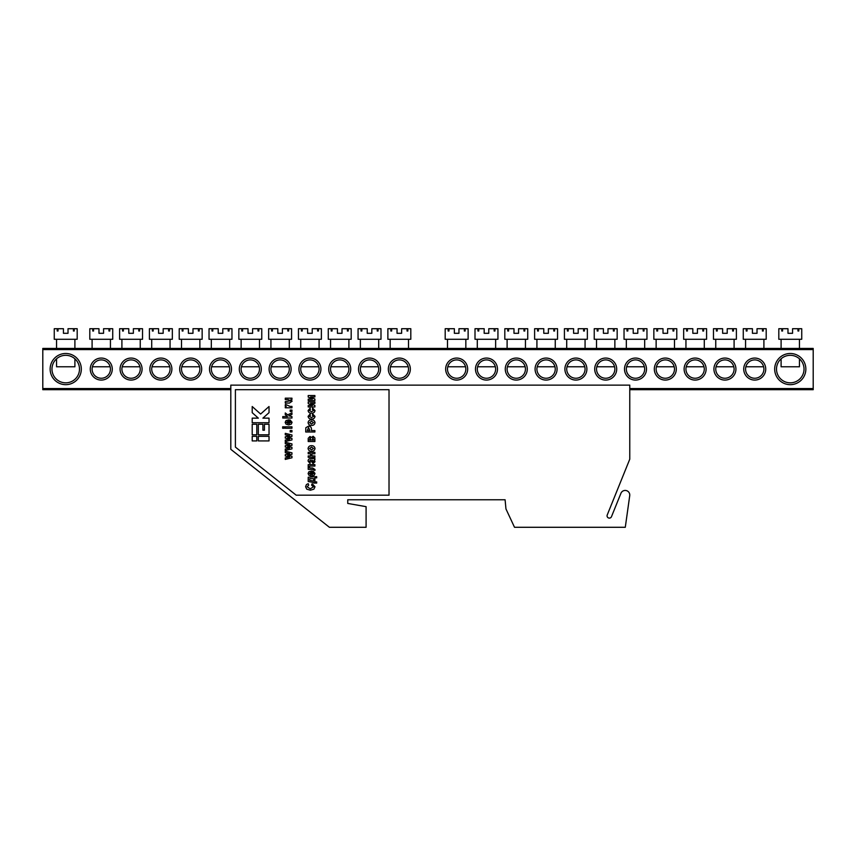 <?xml version="1.0" encoding="UTF-8"?>
<svg xmlns="http://www.w3.org/2000/svg" width="856" height="856" viewBox="0 0 856 856"><rect width="100%" height="100%" fill="white"/><g stroke="black" fill="none" stroke-linecap="round" stroke-linejoin="round"><path stroke-width="1.28" d="M629.727 495.656A4.59 4.59 0 0 0 620.932 493.291L611.484 516.671A2.29 2.29 0 0 1 608.498 517.944A2.29 2.29 0 0 1 607.236 514.959L629.77 459.18L629.77 385.125L230.81 385.125L230.81 449.325L329.41 527.285L366.09 527.285L366.09 506.666L347.75 503.435L347.75 499.765L505.094 499.765L505.96 508.935L514.51 527.285L625.287 527.285L629.727 495.656M389.02 495.185L389.02 389.705L235.4 389.705L235.4 447.1L296.208 495.185L389.02 495.185M269.03 440.915L269.03 436.335L258.33 436.335L258.33 440.915L269.03 440.915M252.21 436.335L252.21 440.915L256.8 440.915L256.8 436.335L252.21 436.335M252.21 424.255L252.21 434.805L256.8 434.805L256.8 424.255L252.21 424.255M258.33 434.805L269.03 434.805L269.03 424.255L264.44 424.255L264.44 430.215L262.91 430.215L262.91 424.255L258.33 424.255L258.33 434.805M269.03 422.725L269.03 418.145L262.91 418.145L269.03 412.678L269.03 406.525L260.62 414.036L252.21 406.525L252.21 412.678L258.33 418.145L252.21 418.145L252.21 422.725L269.03 422.725M291.96 456.28L291.96 457.767L285.283 459.405L285.283 457.928L289.66 456.954L285.283 455.948L285.283 454.654L289.66 453.627L285.283 452.653L285.283 451.187L291.96 452.813L291.96 454.29L287.67 455.296L291.96 456.28M291.96 447.367L291.96 448.844L285.283 450.481L285.283 449.004L289.66 448.041L285.283 447.025L285.283 445.73L289.66 444.703L285.283 443.729L285.283 442.263L291.96 443.9L291.96 445.366L287.67 446.372L291.96 447.367M291.96 438.443L291.96 439.92L285.283 441.557L285.283 440.091L289.66 439.117L285.283 438.112L285.283 436.806L289.66 435.779L285.283 434.816L285.283 433.339L291.96 434.976L291.96 436.442L287.67 437.448L291.96 438.443M291.96 430.493L291.96 431.927L290.173 431.927L290.173 430.493L291.96 430.493M284.331 426.812L284.331 428.246L282.662 428.246L282.662 426.812L284.331 426.812M291.96 426.812L291.96 428.246L285.283 428.246L285.283 426.812L291.96 426.812M290.762 422.286L289.81 421.345L290.056 419.922L292.078 422.286L291.275 424.148L288.665 424.918L286.011 424.127L285.166 422.404L286.022 420.564L288.9 419.793L289.103 423.485L290.762 422.286M288.023 423.463L288.023 421.227L286.482 422.34L288.023 423.463M291.96 416.594L291.96 418.028L282.79 418.028L282.79 416.594L287.573 416.594L285.283 414.753L285.283 412.956L287.68 414.882L291.96 412.838L291.96 414.379L288.889 415.856L291.96 416.594M291.96 410.056L291.96 411.479L290.173 411.479L290.173 410.056L291.96 410.056M289.895 406.375L291.96 406.375L291.96 407.798L285.283 407.798L285.283 406.493L286.236 406.493L285.166 405.273L285.497 404.353L289.895 406.375M291.96 398.168L291.96 399.474L290.954 399.474L292.078 401.261L289.489 403.048L285.283 403.048L285.283 401.625L290.762 400.736L288.098 399.591L285.283 399.591L285.283 398.168L291.96 398.168M313.457 486.861L311.552 485.106L312.151 483.672L315.008 486.786L313.885 489.172L310.375 490.221L306.737 489.161L305.592 486.69L306.437 484.571L308.214 483.672L308.695 485.106L307.144 486.786L310.268 488.797L313.457 486.861M308.214 477.241L316.677 476.642L316.677 477.841L314.89 477.841L314.89 481.885L316.677 481.885L316.677 483.084L313.692 483.084L313.692 482.484L308.214 481.532L308.214 477.241M309.647 480.344L313.692 481.051L313.692 478.675L309.647 478.675L309.647 480.344M313.692 473.422L312.74 472.48L312.975 471.046L315.008 473.422L314.205 475.273L311.584 476.054L308.941 475.262L308.096 473.539L308.952 471.688L311.83 470.918L312.023 474.62L313.692 473.422M310.953 474.599L310.953 472.362L309.412 473.475L310.953 474.599M314.89 464.615L314.89 466.049L309.53 466.049L309.53 467.954L312.622 467.954L315.008 469.537L314.912 470.458L312.782 469.377L308.214 469.377L308.214 464.615L314.89 464.615M309.412 461.159L310.236 462.112L310 463.428L308.096 461.074C308.106 459.405 308.963 458.645 310.653 458.784L314.89 458.42L314.89 459.854L314.152 460.036L315.008 461.737L313.029 463.545L310.482 460.207L309.412 461.159M312.001 460.207L312.825 462.112L313.692 461.331L312.001 460.207M314.89 455.927L314.89 457.35L308.214 457.35L308.214 455.927L310.6 455.927L310.6 453.776L308.214 453.776L308.214 452.353L314.89 452.353L314.89 453.776L311.905 453.776L311.905 455.927L314.89 455.927M315.008 448.469C314.687 450.406 313.499 451.337 311.456 451.273C309.508 451.262 308.385 450.331 308.096 448.48C308.395 446.629 309.54 445.687 311.509 445.676C313.499 445.676 314.666 446.607 315.008 448.469M311.552 449.849L313.574 448.469L311.541 447.11L309.53 448.48L311.552 449.849M309.412 440.08L310.953 440.08L310.15 437.94L309.412 440.08M313.146 436.271L314.89 437.983L314.89 441.514L308.214 441.514L308.214 438.304L309.968 436.507L311.488 437.437L313.146 436.271M312.151 440.08L313.692 440.08L312.932 437.694L312.151 440.08M314.89 430.557L314.89 431.98L305.71 431.98L305.849 427.7L308.545 426.149C310.621 426.277 311.584 427.401 311.434 429.519L311.434 430.557L314.89 430.557M307.261 430.557L309.883 430.557L308.567 427.572L307.261 430.557M315.008 422.629C314.687 424.555 313.499 425.486 311.456 425.432C309.508 425.411 308.385 424.48 308.096 422.639C308.395 420.778 309.54 419.847 311.509 419.836C313.499 419.836 314.666 420.767 315.008 422.629M311.552 423.998L313.574 422.618L311.541 421.259L309.53 422.639L311.552 423.998M308.096 416.39L310.118 413.994L310.364 415.428L309.412 416.401L311.456 417.568L313.692 416.358L312.387 415.31L312.622 413.876L315.008 416.39C314.687 418.199 313.542 419.076 311.573 419.001C309.583 419.098 308.428 418.231 308.096 416.39M308.096 410.559L310.118 408.162L310.364 409.585L309.412 410.559L311.456 411.736L313.692 410.527L312.387 409.468L312.622 408.045L315.008 410.548C314.687 412.367 313.542 413.234 311.573 413.159C309.583 413.266 308.428 412.399 308.096 410.559M314.89 405.466L314.89 406.964L308.214 406.964L308.214 405.541L312.408 405.541L308.214 403.508L308.214 401.967L314.89 401.967L314.89 403.39L310.61 403.39L314.89 405.466M314.89 399.035L314.89 400.533L308.214 400.533L308.214 399.11L312.408 399.11L308.214 397.077L308.214 395.536L314.89 395.536L314.89 396.959L310.61 396.959L314.89 399.035M805.86 369.075A15.59 15.59 0 0 1 790.27 384.665A15.59 15.59 0 0 1 774.68 369.075A15.59 15.59 0 0 1 790.27 353.485A15.59 15.59 0 0 1 805.86 369.075M776.51 369.075A13.76 13.76 0 0 0 790.27 382.835A13.76 13.76 0 0 0 804.03 369.075A13.76 13.76 0 0 0 790.27 355.315A13.76 13.76 0 0 0 776.51 369.075M81.32 369.075A15.59 15.59 0 0 1 65.73 384.665A15.59 15.59 0 0 1 50.14 369.075A15.59 15.59 0 0 1 65.73 353.485A15.59 15.59 0 0 1 81.32 369.075M51.97 369.075A13.76 13.76 0 0 0 65.73 382.835A13.76 13.76 0 0 0 79.49 369.075A13.76 13.76 0 0 0 65.73 355.315A13.76 13.76 0 0 0 51.97 369.075M112.275 369.075A11.01 11.01 0 0 1 101.265 380.075A11.01 11.01 0 0 1 90.265 369.075A11.01 11.01 0 0 1 101.265 358.065A11.01 11.01 0 0 1 112.275 369.075M92.095 369.075A9.17 9.17 0 0 0 101.265 378.245A9.17 9.17 0 0 0 110.435 369.075A9.17 9.17 0 0 0 101.265 359.905A9.17 9.17 0 0 0 92.095 369.075M142.085 369.075A11.01 11.01 0 0 1 131.075 380.075A11.01 11.01 0 0 1 120.065 369.075A11.01 11.01 0 0 1 131.075 358.065A11.01 11.01 0 0 1 142.085 369.075M121.905 369.075A9.17 9.17 0 0 0 131.075 378.245A9.17 9.17 0 0 0 140.245 369.075A9.17 9.17 0 0 0 131.075 359.905A9.17 9.17 0 0 0 121.905 369.075M171.885 369.075A11.01 11.01 0 0 1 160.885 380.075A11.01 11.01 0 0 1 149.875 369.075A11.01 11.01 0 0 1 160.885 358.065A11.01 11.01 0 0 1 171.885 369.075M151.715 369.075A9.17 9.17 0 0 0 160.885 378.245A9.17 9.17 0 0 0 170.055 369.075A9.17 9.17 0 0 0 160.885 359.905A9.17 9.17 0 0 0 151.715 369.075M201.695 369.075A11.01 11.01 0 0 1 190.685 380.075A11.01 11.01 0 0 1 179.685 369.075A11.01 11.01 0 0 1 190.685 358.065A11.01 11.01 0 0 1 201.695 369.075M181.515 369.075A9.17 9.17 0 0 0 190.685 378.245A9.17 9.17 0 0 0 199.865 369.075A9.17 9.17 0 0 0 190.685 359.905A9.17 9.17 0 0 0 181.515 369.075M231.505 369.075A11.01 11.01 0 0 1 220.495 380.075A11.01 11.01 0 0 1 209.495 369.075A11.01 11.01 0 0 1 220.495 358.065A11.01 11.01 0 0 1 231.505 369.075M211.325 369.075A9.17 9.17 0 0 0 220.495 378.245A9.17 9.17 0 0 0 229.665 369.075A9.17 9.17 0 0 0 220.495 359.905A9.17 9.17 0 0 0 211.325 369.075M261.305 369.075A11.01 11.01 0 0 1 250.305 380.075A11.01 11.01 0 0 1 239.295 369.075A11.01 11.01 0 0 1 250.305 358.065A11.01 11.01 0 0 1 261.305 369.075M241.135 369.075A9.17 9.17 0 0 0 250.305 378.245A9.17 9.17 0 0 0 259.475 369.075A9.17 9.17 0 0 0 250.305 359.905A9.17 9.17 0 0 0 241.135 369.075M291.115 369.075A11.01 11.01 0 0 1 280.115 380.075A11.01 11.01 0 0 1 269.105 369.075A11.01 11.01 0 0 1 280.115 358.065A11.01 11.01 0 0 1 291.115 369.075M270.935 369.075A9.17 9.17 0 0 0 280.115 378.245A9.17 9.17 0 0 0 289.285 369.075A9.17 9.17 0 0 0 280.115 359.905A9.17 9.17 0 0 0 270.935 369.075M320.925 369.075A11.01 11.01 0 0 1 309.915 380.075A11.01 11.01 0 0 1 298.915 369.075A11.01 11.01 0 0 1 309.915 358.065A11.01 11.01 0 0 1 320.925 369.075M300.745 369.075A9.17 9.17 0 0 0 309.915 378.245A9.17 9.17 0 0 0 319.085 369.075A9.17 9.17 0 0 0 309.915 359.905A9.17 9.17 0 0 0 300.745 369.075M350.735 369.075A11.01 11.01 0 0 1 339.725 380.075A11.01 11.01 0 0 1 328.715 369.075A11.01 11.01 0 0 1 339.725 358.065A11.01 11.01 0 0 1 350.735 369.075M330.555 369.075A9.17 9.17 0 0 0 339.725 378.245A9.17 9.17 0 0 0 348.895 369.075A9.17 9.17 0 0 0 339.725 359.905A9.17 9.17 0 0 0 330.555 369.075M380.535 369.075A11.01 11.01 0 0 1 369.535 380.075A11.01 11.01 0 0 1 358.525 369.075A11.01 11.01 0 0 1 369.535 358.065A11.01 11.01 0 0 1 380.535 369.075M360.365 369.075A9.17 9.17 0 0 0 369.535 378.245A9.17 9.17 0 0 0 378.705 369.075A9.17 9.17 0 0 0 369.535 359.905A9.17 9.17 0 0 0 360.365 369.075M410.345 369.075A11.01 11.01 0 0 1 399.335 380.075A11.01 11.01 0 0 1 388.335 369.075A11.01 11.01 0 0 1 399.335 358.065A11.01 11.01 0 0 1 410.345 369.075M390.165 369.075A9.17 9.17 0 0 0 399.335 378.245A9.17 9.17 0 0 0 408.515 369.075A9.17 9.17 0 0 0 399.335 359.905A9.17 9.17 0 0 0 390.165 369.075M765.735 369.075A11.01 11.01 0 0 1 754.735 380.075A11.01 11.01 0 0 1 743.725 369.075A11.01 11.01 0 0 1 754.735 358.065A11.01 11.01 0 0 1 765.735 369.075M745.565 369.075A9.17 9.17 0 0 0 754.735 378.245A9.17 9.17 0 0 0 763.905 369.075A9.17 9.17 0 0 0 754.735 359.905A9.17 9.17 0 0 0 745.565 369.075M735.935 369.075A11.01 11.01 0 0 1 724.925 380.075A11.01 11.01 0 0 1 713.915 369.075A11.01 11.01 0 0 1 724.925 358.065A11.01 11.01 0 0 1 735.935 369.075M715.755 369.075A9.17 9.17 0 0 0 724.925 378.245A9.17 9.17 0 0 0 734.095 369.075A9.17 9.17 0 0 0 724.925 359.905A9.17 9.17 0 0 0 715.755 369.075M706.125 369.075A11.01 11.01 0 0 1 695.115 380.075A11.01 11.01 0 0 1 684.115 369.075A11.01 11.01 0 0 1 695.115 358.065A11.01 11.01 0 0 1 706.125 369.075M685.945 369.075A9.17 9.17 0 0 0 695.115 378.245A9.17 9.17 0 0 0 704.285 369.075A9.17 9.17 0 0 0 695.115 359.905A9.17 9.17 0 0 0 685.945 369.075M676.315 369.075A11.01 11.01 0 0 1 665.315 380.075A11.01 11.01 0 0 1 654.305 369.075A11.01 11.01 0 0 1 665.315 358.065A11.01 11.01 0 0 1 676.315 369.075M656.135 369.075A9.17 9.17 0 0 0 665.315 378.245A9.17 9.17 0 0 0 674.485 369.075A9.17 9.17 0 0 0 665.315 359.905A9.17 9.17 0 0 0 656.135 369.075M646.505 369.075A11.01 11.01 0 0 1 635.505 380.075A11.01 11.01 0 0 1 624.495 369.075A11.01 11.01 0 0 1 635.505 358.065A11.01 11.01 0 0 1 646.505 369.075M626.335 369.075A9.17 9.17 0 0 0 635.505 378.245A9.17 9.17 0 0 0 644.675 369.075A9.17 9.17 0 0 0 635.505 359.905A9.17 9.17 0 0 0 626.335 369.075M616.705 369.075A11.01 11.01 0 0 1 605.695 380.075A11.01 11.01 0 0 1 594.695 369.075A11.01 11.01 0 0 1 605.695 358.065A11.01 11.01 0 0 1 616.705 369.075M596.525 369.075A9.17 9.17 0 0 0 605.695 378.245A9.17 9.17 0 0 0 614.865 369.075A9.17 9.17 0 0 0 605.695 359.905A9.17 9.17 0 0 0 596.525 369.075M586.895 369.075A11.01 11.01 0 0 1 575.885 380.075A11.01 11.01 0 0 1 564.885 369.075A11.01 11.01 0 0 1 575.885 358.065A11.01 11.01 0 0 1 586.895 369.075M566.715 369.075A9.17 9.17 0 0 0 575.885 378.245A9.17 9.17 0 0 0 585.065 369.075A9.17 9.17 0 0 0 575.885 359.905A9.17 9.17 0 0 0 566.715 369.075M557.085 369.075A11.01 11.01 0 0 1 546.085 380.075A11.01 11.01 0 0 1 535.075 369.075A11.01 11.01 0 0 1 546.085 358.065A11.01 11.01 0 0 1 557.085 369.075M536.915 369.075A9.17 9.17 0 0 0 546.085 378.245A9.17 9.17 0 0 0 555.255 369.075A9.17 9.17 0 0 0 546.085 359.905A9.17 9.17 0 0 0 536.915 369.075M527.285 369.075A11.01 11.01 0 0 1 516.275 380.075A11.01 11.01 0 0 1 505.265 369.075A11.01 11.01 0 0 1 516.275 358.065A11.01 11.01 0 0 1 527.285 369.075M507.105 369.075A9.17 9.17 0 0 0 516.275 378.245A9.17 9.17 0 0 0 525.445 369.075A9.17 9.17 0 0 0 516.275 359.905A9.17 9.17 0 0 0 507.105 369.075M497.475 369.075A11.01 11.01 0 0 1 486.465 380.075A11.01 11.01 0 0 1 475.465 369.075A11.01 11.01 0 0 1 486.465 358.065A11.01 11.01 0 0 1 497.475 369.075M477.295 369.075A9.17 9.17 0 0 0 486.465 378.245A9.17 9.17 0 0 0 495.635 369.075A9.17 9.17 0 0 0 486.465 359.905A9.17 9.17 0 0 0 477.295 369.075M467.665 369.075A11.01 11.01 0 0 1 456.665 380.075A11.01 11.01 0 0 1 445.655 369.075A11.01 11.01 0 0 1 456.665 358.065A11.01 11.01 0 0 1 467.665 369.075M447.485 369.075A9.17 9.17 0 0 0 456.665 378.245A9.17 9.17 0 0 0 465.835 369.075A9.17 9.17 0 0 0 456.665 359.905A9.17 9.17 0 0 0 447.485 369.075M42.8 348.435L813.2 348.435L813.2 349.58L42.8 349.58L42.8 348.435M230.81 389.705L42.8 389.705L42.8 349.58M42.8 388.56L230.81 388.56M629.77 388.56L813.2 388.56L813.2 349.58M813.2 388.56L813.2 389.705L629.77 389.705M390.464 366.785L408.216 366.785M408.515 348.435L408.515 339.265M390.165 348.435L390.165 339.265M390.839 331.015L391.652 331.015L390.839 331.015L390.839 328.715L387.875 328.715L387.875 339.265L410.805 339.265L410.805 328.715L407.028 328.715L407.028 331.015L407.841 331.015L407.841 328.715M401.635 333.305L397.045 333.305L401.635 333.305L401.635 328.715L407.028 328.715M397.045 333.305L397.045 328.715L390.839 328.715M391.652 331.015L391.652 328.715M407.841 331.015L407.028 331.015M447.784 366.785L465.536 366.785M465.835 348.435L465.835 339.265M447.485 348.435L447.485 339.265M448.159 331.015L448.972 331.015L448.159 331.015L448.159 328.715L445.195 328.715L445.195 339.265L468.125 339.265L468.125 328.715L464.348 328.715L464.348 331.015L465.161 331.015L465.161 328.715M458.955 333.305L454.365 333.305L458.955 333.305L458.955 328.715L464.348 328.715M454.365 333.305L454.365 328.715L448.159 328.715M448.972 331.015L448.972 328.715M465.161 331.015L464.348 331.015M56.56 358.825L56.56 366.785L74.9 366.785L74.9 358.825M74.9 348.435L74.9 339.265M56.56 348.435L56.56 339.265M57.224 331.015L58.037 331.015L57.224 331.015L57.224 328.715L54.26 328.715L54.26 339.265L77.19 339.265L77.19 328.715L73.423 328.715L73.423 331.015L74.226 331.015L74.226 328.715M68.02 333.305L63.44 333.305L68.02 333.305L68.02 328.715L73.423 328.715M63.44 333.305L63.44 328.715L57.224 328.715M58.037 331.015L58.037 328.715M74.226 331.015L73.423 331.015M781.1 358.825L781.1 366.785L799.44 366.785L799.44 358.825M799.44 348.435L799.44 339.265M781.1 348.435L781.1 339.265M781.774 331.015L782.577 331.015L781.774 331.015L781.774 328.715L778.81 328.715L778.81 339.265L801.74 339.265L801.74 328.715L797.963 328.715L797.963 331.015L798.776 331.015L798.776 328.715M792.56 333.305L787.98 333.305L792.56 333.305L792.56 328.715L797.963 328.715M787.98 333.305L787.98 328.715L781.774 328.715M782.577 331.015L782.577 328.715M798.776 331.015L797.963 331.015M360.654 366.785L378.416 366.785M378.705 348.435L378.705 339.265M360.365 348.435L360.365 339.265M361.029 331.015L361.842 331.015L361.029 331.015L361.029 328.715L358.065 328.715L358.065 339.265L380.995 339.265L380.995 328.715L377.229 328.715L377.229 331.015L378.031 331.015L378.031 328.715M371.825 333.305L367.235 333.305L371.825 333.305L371.825 328.715L377.229 328.715M367.235 333.305L367.235 328.715L361.029 328.715M361.842 331.015L361.842 328.715M378.031 331.015L377.229 331.015M477.584 366.785L495.346 366.785M495.635 348.435L495.635 339.265M477.295 348.435L477.295 339.265M477.969 331.015L478.772 331.015L477.969 331.015L477.969 328.715L475.005 328.715L475.005 339.265L497.935 339.265L497.935 328.715L494.158 328.715L494.158 331.015L494.971 331.015L494.971 328.715M488.765 333.305L484.175 333.305L488.765 333.305L488.765 328.715L494.158 328.715M484.175 333.305L484.175 328.715L477.969 328.715M478.772 331.015L478.772 328.715M494.971 331.015L494.158 331.015M330.844 366.785L348.606 366.785M348.895 348.435L348.895 339.265M330.555 348.435L330.555 339.265M331.219 331.015L332.032 331.015L331.219 331.015L331.219 328.715L328.265 328.715L328.265 339.265L351.185 339.265L351.185 328.715L347.418 328.715L347.418 331.015L348.231 331.015L348.231 328.715M342.015 333.305L337.435 333.305L342.015 333.305L342.015 328.715L347.418 328.715M337.435 333.305L337.435 328.715L331.219 328.715M332.032 331.015L332.032 328.715M348.231 331.015L347.418 331.015M507.394 366.785L525.156 366.785M525.445 348.435L525.445 339.265M507.105 348.435L507.105 339.265M507.769 331.015L508.582 331.015L507.769 331.015L507.769 328.715L504.815 328.715L504.815 339.265L527.735 339.265L527.735 328.715L523.968 328.715L523.968 331.015L524.782 331.015L524.782 328.715M518.565 333.305L513.985 333.305L518.565 333.305L518.565 328.715L523.968 328.715M513.985 333.305L513.985 328.715L507.769 328.715M508.582 331.015L508.582 328.715M524.782 331.015L523.968 331.015M301.034 366.785L318.796 366.785M319.085 348.435L319.085 339.265M300.745 348.435L300.745 339.265M301.419 331.015L302.221 331.015L301.419 331.015L301.419 328.715L298.455 328.715L298.455 339.265L321.385 339.265L321.385 328.715L317.608 328.715L317.608 331.015L318.421 331.015L318.421 328.715M312.215 333.305L307.625 333.305L312.215 333.305L312.215 328.715L317.608 328.715M307.625 333.305L307.625 328.715L301.419 328.715M302.221 331.015L302.221 328.715M318.421 331.015L317.608 331.015M537.204 366.785L554.966 366.785M555.255 348.435L555.255 339.265M536.915 348.435L536.915 339.265M537.579 331.015L538.392 331.015L537.579 331.015L537.579 328.715L534.615 328.715L534.615 339.265L557.545 339.265L557.545 328.715L553.779 328.715L553.779 331.015L554.581 331.015L554.581 328.715M548.375 333.305L543.785 333.305L548.375 333.305L548.375 328.715L553.779 328.715M543.785 333.305L543.785 328.715L537.579 328.715M538.392 331.015L538.392 328.715M554.581 331.015L553.779 331.015M271.234 366.785L288.986 366.785M289.285 348.435L289.285 339.265M270.935 348.435L270.935 339.265M271.609 331.015L272.422 331.015L271.609 331.015L271.609 328.715L268.645 328.715L268.645 339.265L291.575 339.265L291.575 328.715L287.798 328.715L287.798 331.015L288.611 331.015L288.611 328.715M282.405 333.305L277.815 333.305L282.405 333.305L282.405 328.715L287.798 328.715M277.815 333.305L277.815 328.715L271.609 328.715M272.422 331.015L272.422 328.715M288.611 331.015L287.798 331.015M567.014 366.785L584.766 366.785M585.065 348.435L585.065 339.265M566.715 348.435L566.715 339.265M567.389 331.015L568.202 331.015L567.389 331.015L567.389 328.715L564.425 328.715L564.425 339.265L587.355 339.265L587.355 328.715L583.578 328.715L583.578 331.015L584.391 331.015L584.391 328.715M578.185 333.305L573.595 333.305L578.185 333.305L578.185 328.715L583.578 328.715M573.595 333.305L573.595 328.715L567.389 328.715M568.202 331.015L568.202 328.715M584.391 331.015L583.578 331.015M241.424 366.785L259.186 366.785M259.475 348.435L259.475 339.265M241.135 348.435L241.135 339.265M241.799 331.015L242.612 331.015L241.799 331.015L241.799 328.715L238.835 328.715L238.835 339.265L261.765 339.265L261.765 328.715L257.998 328.715L257.998 331.015L258.801 331.015L258.801 328.715M252.595 333.305L248.015 333.305L252.595 333.305L252.595 328.715L257.998 328.715M248.015 333.305L248.015 328.715L241.799 328.715M242.612 331.015L242.612 328.715M258.801 331.015L257.998 331.015M596.814 366.785L614.576 366.785M614.865 348.435L614.865 339.265M596.525 348.435L596.525 339.265M597.199 331.015L598.002 331.015L597.199 331.015L597.199 328.715L594.235 328.715L594.235 339.265L617.165 339.265L617.165 328.715L613.388 328.715L613.388 331.015L614.201 331.015L614.201 328.715M607.985 333.305L603.405 333.305L607.985 333.305L607.985 328.715L613.388 328.715M603.405 333.305L603.405 328.715L597.199 328.715M598.002 331.015L598.002 328.715M614.201 331.015L613.388 331.015M211.614 366.785L229.376 366.785M229.665 348.435L229.665 339.265M211.325 348.435L211.325 339.265M211.999 331.015L212.802 331.015L211.999 331.015L211.999 328.715L209.035 328.715L209.035 339.265L231.965 339.265L231.965 328.715L228.188 328.715L228.188 331.015L229.001 331.015L229.001 328.715M222.785 333.305L218.205 333.305L222.785 333.305L222.785 328.715L228.188 328.715M218.205 333.305L218.205 328.715L211.999 328.715M212.802 331.015L212.802 328.715M229.001 331.015L228.188 331.015M626.624 366.785L644.386 366.785M644.675 348.435L644.675 339.265M626.335 348.435L626.335 339.265M626.999 331.015L627.812 331.015L626.999 331.015L626.999 328.715L624.035 328.715L624.035 339.265L646.965 339.265L646.965 328.715L643.198 328.715L643.198 331.015L644.001 331.015L644.001 328.715M637.795 333.305L633.215 333.305L637.795 333.305L637.795 328.715L643.198 328.715M633.215 333.305L633.215 328.715L626.999 328.715M627.812 331.015L627.812 328.715M644.001 331.015L643.198 331.015M181.814 366.785L199.566 366.785M199.865 348.435L199.865 339.265M181.515 348.435L181.515 339.265M182.189 331.015L183.002 331.015L182.189 331.015L182.189 328.715L179.225 328.715L179.225 339.265L202.155 339.265L202.155 328.715L198.378 328.715L198.378 331.015L199.191 331.015L199.191 328.715M192.985 333.305L188.395 333.305L192.985 333.305L192.985 328.715L198.378 328.715M188.395 333.305L188.395 328.715L182.189 328.715M183.002 331.015L183.002 328.715M199.191 331.015L198.378 331.015M656.434 366.785L674.186 366.785M674.485 348.435L674.485 339.265M656.135 348.435L656.135 339.265M656.809 331.015L657.622 331.015L656.809 331.015L656.809 328.715L653.845 328.715L653.845 339.265L676.775 339.265L676.775 328.715L672.998 328.715L672.998 331.015L673.811 331.015L673.811 328.715M667.605 333.305L663.015 333.305L667.605 333.305L667.605 328.715L672.998 328.715M663.015 333.305L663.015 328.715L656.809 328.715M657.622 331.015L657.622 328.715M673.811 331.015L672.998 331.015M152.004 366.785L169.766 366.785M170.055 348.435L170.055 339.265M151.715 348.435L151.715 339.265M152.379 331.015L153.192 331.015L152.379 331.015L152.379 328.715L149.415 328.715L149.415 339.265L172.345 339.265L172.345 328.715L168.579 328.715L168.579 331.015L169.381 331.015L169.381 328.715M163.175 333.305L158.585 333.305L163.175 333.305L163.175 328.715L168.579 328.715M158.585 333.305L158.585 328.715L152.379 328.715M153.192 331.015L153.192 328.715M169.381 331.015L168.579 331.015M686.234 366.785L703.996 366.785M704.285 348.435L704.285 339.265M685.945 348.435L685.945 339.265M686.619 331.015L687.422 331.015L686.619 331.015L686.619 328.715L683.655 328.715L683.655 339.265L706.585 339.265L706.585 328.715L702.808 328.715L702.808 331.015L703.621 331.015L703.621 328.715M697.415 333.305L692.825 333.305L697.415 333.305L697.415 328.715L702.808 328.715M692.825 333.305L692.825 328.715L686.619 328.715M687.422 331.015L687.422 328.715M703.621 331.015L702.808 331.015M122.194 366.785L139.956 366.785M140.245 348.435L140.245 339.265M121.905 348.435L121.905 339.265M122.569 331.015L123.382 331.015L122.569 331.015L122.569 328.715L119.615 328.715L119.615 339.265L142.535 339.265L142.535 328.715L138.768 328.715L138.768 331.015L139.582 331.015L139.582 328.715M133.365 333.305L128.785 333.305L133.365 333.305L133.365 328.715L138.768 328.715M128.785 333.305L128.785 328.715L122.569 328.715M123.382 331.015L123.382 328.715M139.582 331.015L138.768 331.015M716.044 366.785L733.806 366.785M734.095 348.435L734.095 339.265M715.755 348.435L715.755 339.265M716.418 331.015L717.232 331.015L716.418 331.015L716.418 328.715L713.465 328.715L713.465 339.265L736.385 339.265L736.385 328.715L732.618 328.715L732.618 331.015L733.432 331.015L733.432 328.715M727.215 333.305L722.635 333.305L727.215 333.305L727.215 328.715L732.618 328.715M722.635 333.305L722.635 328.715L716.418 328.715M717.232 331.015L717.232 328.715M733.432 331.015L732.618 331.015M92.384 366.785L110.146 366.785M110.435 348.435L110.435 339.265M92.095 348.435L92.095 339.265M92.769 331.015L93.572 331.015L92.769 331.015L92.769 328.715L89.805 328.715L89.805 339.265L112.735 339.265L112.735 328.715L108.958 328.715L108.958 331.015L109.771 331.015L109.771 328.715M103.565 333.305L98.975 333.305L103.565 333.305L103.565 328.715L108.958 328.715M98.975 333.305L98.975 328.715L92.769 328.715M93.572 331.015L93.572 328.715M109.771 331.015L108.958 331.015M745.854 366.785L763.616 366.785M763.905 348.435L763.905 339.265M745.565 348.435L745.565 339.265M746.229 331.015L747.042 331.015L746.229 331.015L746.229 328.715L743.265 328.715L743.265 339.265L766.195 339.265L766.195 328.715L762.428 328.715L762.428 331.015L763.231 331.015L763.231 328.715M757.025 333.305L752.435 333.305L757.025 333.305L757.025 328.715L762.428 328.715M752.435 333.305L752.435 328.715L746.229 328.715M747.042 331.015L747.042 328.715M763.231 331.015L762.428 331.015"/></g></svg>
